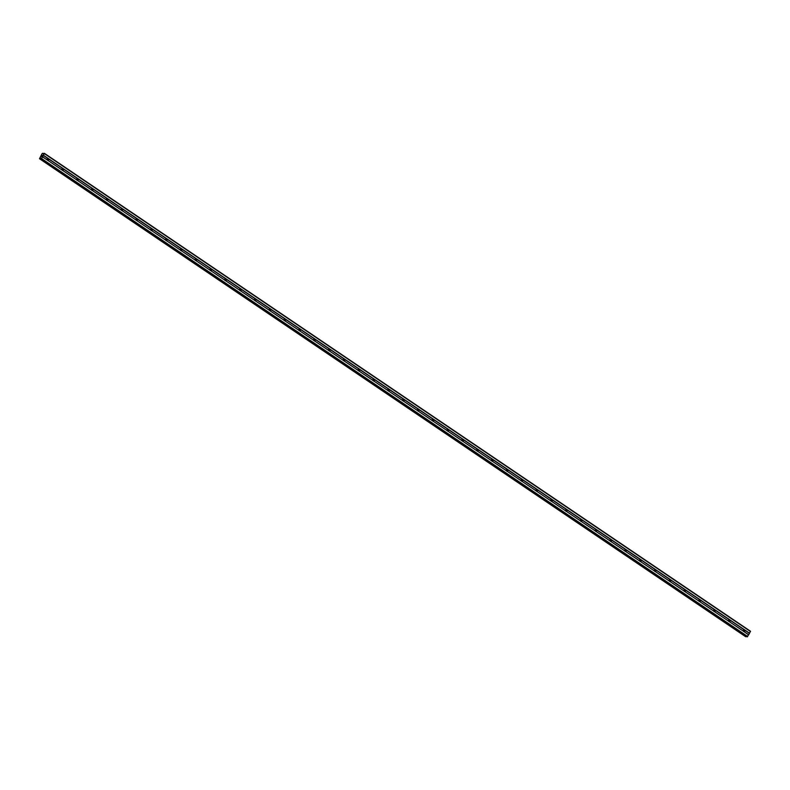 <?xml version="1.0" encoding="UTF-8"?>
<svg xmlns="http://www.w3.org/2000/svg" width="790" height="790" viewBox="0 0 790 790"><rect width="100%" height="100%" fill="white"/><g stroke="black" fill="none" stroke-linecap="round" stroke-linejoin="round"><path stroke-width="1.19" d="M42.838 153.635L42.077 153.625L39.52 158.731L40.576 158.089L41.307 158.849L42.532 156.914L47.064 159.837A0.968 0.869 -86.4 0 1 47.834 158.454L48.654 159.007A0.968 0.869 -86.4 0 1 47.884 160.39L743.301 631.111A0.968 0.869 -86.4 0 1 744.071 629.729L744.891 630.282A0.968 0.869 -86.4 0 1 744.121 631.664L748.644 634.874L750.5 631.259L44.378 153.309L43.174 153.853M728.894 621.503L728.489 621.088A0.968 0.869 -86.4 0 1 729.259 619.696L730.079 620.249A0.968 0.869 -86.4 0 1 729.308 621.641L728.894 621.503M714.081 611.48L713.676 611.055A0.968 0.869 -86.4 0 1 714.446 609.673L715.266 610.226A0.968 0.869 -86.4 0 1 714.496 611.608L714.081 611.48M699.269 601.447L698.864 601.032A0.968 0.869 -86.4 0 1 699.634 599.649L700.454 600.202A0.968 0.869 -86.4 0 1 699.683 601.585L699.269 601.447M684.456 591.424L684.051 590.999A0.968 0.869 -86.4 0 1 684.821 589.617L685.641 590.169A0.968 0.869 -86.4 0 1 684.871 591.552L684.456 591.424M669.644 581.4L669.239 580.976A0.968 0.869 -86.4 0 1 670.009 579.593L670.819 580.146A0.968 0.869 -86.4 0 1 670.058 581.529L669.644 581.4M654.831 571.368L654.426 570.953A0.968 0.869 -86.4 0 1 655.187 569.56L656.006 570.113A0.968 0.869 -86.4 0 1 655.246 571.506L654.831 571.368M640.009 561.344L639.614 560.92A0.968 0.869 -86.4 0 1 640.374 559.537L641.194 560.09A0.968 0.869 -86.4 0 1 640.433 561.473L640.009 561.344M625.196 551.311L624.791 550.897A0.968 0.869 -86.4 0 1 625.562 549.514L626.381 550.067A0.968 0.869 -86.4 0 1 625.611 551.45L625.196 551.311M610.384 541.288L609.979 540.864A0.968 0.869 -86.4 0 1 610.749 539.481L611.569 540.034A0.968 0.869 -86.4 0 1 610.798 541.427L610.384 541.288M595.571 531.265L595.166 530.841A0.968 0.869 -86.4 0 1 595.937 529.458L596.756 530.011A0.968 0.869 -86.4 0 1 595.986 531.394L595.571 531.265M580.759 521.232L580.354 520.817A0.968 0.869 -86.4 0 1 581.124 519.425L581.944 519.978A0.968 0.869 -86.4 0 1 581.173 521.37L580.759 521.232M565.946 511.209L565.541 510.784A0.968 0.869 -86.4 0 1 566.312 509.402L567.131 509.955A0.968 0.869 -86.4 0 1 566.361 511.337L565.946 511.209M551.134 501.176L550.729 500.761A0.968 0.869 -86.4 0 1 551.499 499.379L552.319 499.932A0.968 0.869 -86.4 0 1 551.548 501.314L551.134 501.176M536.321 491.153L535.916 490.728A0.968 0.869 -86.4 0 1 536.687 489.346L537.496 489.899A0.968 0.869 -86.4 0 1 536.736 491.291L536.321 491.153M521.509 481.13L521.104 480.705A0.968 0.869 -86.4 0 1 521.864 479.323L522.684 479.876A0.968 0.869 -86.4 0 1 521.923 481.258L521.509 481.13M506.686 471.097L506.291 470.682A0.968 0.869 -86.4 0 1 507.052 469.29L507.871 469.853A0.968 0.869 -86.4 0 1 507.101 471.235L506.686 471.097M491.874 461.074L491.469 460.649A0.968 0.869 -86.4 0 1 492.239 459.267L493.059 459.82A0.968 0.869 -86.4 0 1 492.288 461.202L491.874 461.074M477.061 451.041L476.656 450.626A0.968 0.869 -86.4 0 1 477.427 449.243L478.246 449.796A0.968 0.869 -86.4 0 1 477.476 451.179L477.061 451.041M462.249 441.018L461.844 440.593A0.968 0.869 -86.4 0 1 462.614 439.21L463.434 439.763A0.968 0.869 -86.4 0 1 462.663 441.156L462.249 441.018M447.436 430.994L447.031 430.57A0.968 0.869 -86.4 0 1 447.802 429.187L448.621 429.74A0.968 0.869 -86.4 0 1 447.851 431.123L447.436 430.994M432.624 420.961L432.219 420.547A0.968 0.869 -86.4 0 1 432.989 419.154L433.809 419.717A0.968 0.869 -86.4 0 1 433.038 421.1L432.624 420.961M417.811 410.938L417.406 410.514A0.968 0.869 -86.4 0 1 418.177 409.131L418.986 409.684A0.968 0.869 -86.4 0 1 418.226 411.067L417.811 410.938M402.999 400.905L402.594 400.49A0.968 0.869 -86.4 0 1 403.354 399.108L404.174 399.661A0.968 0.869 -86.4 0 1 403.413 401.043L402.999 400.905M388.176 390.882L387.781 390.457A0.968 0.869 -86.4 0 1 388.542 389.075L389.361 389.628A0.968 0.869 -86.4 0 1 388.601 391.02L388.176 390.882M373.364 380.859L372.959 380.434A0.968 0.869 -86.4 0 1 373.729 379.052L374.549 379.605A0.968 0.869 -86.4 0 1 373.779 380.987L373.364 380.859M358.551 370.826L358.147 370.411A0.968 0.869 -86.4 0 1 358.917 369.019L359.736 369.582A0.968 0.869 -86.4 0 1 358.966 370.964L358.551 370.826M343.739 360.803L343.334 360.378A0.968 0.869 -86.4 0 1 344.104 358.996L344.924 359.549A0.968 0.869 -86.4 0 1 344.154 360.931L343.739 360.803M328.926 350.77L328.522 350.355A0.968 0.869 -86.4 0 1 329.292 348.973L330.111 349.526A0.968 0.869 -86.4 0 1 329.341 350.908L328.926 350.77M314.114 340.747L313.709 340.322A0.968 0.869 -86.4 0 1 314.479 338.94L315.299 339.493A0.968 0.869 -86.4 0 1 314.529 340.885L314.114 340.747M299.301 330.724L298.897 330.299A0.968 0.869 -86.4 0 1 299.667 328.916L300.486 329.469A0.968 0.869 -86.4 0 1 299.716 330.852L299.301 330.724M284.489 320.691L284.084 320.276A0.968 0.869 -86.4 0 1 284.854 318.884L285.664 319.446A0.968 0.869 -86.4 0 1 284.904 320.829L284.489 320.691M269.676 310.668L269.272 310.243A0.968 0.869 -86.4 0 1 270.032 308.86L270.851 309.413A0.968 0.869 -86.4 0 1 270.091 310.796L269.676 310.668M254.854 300.635L254.459 300.22A0.968 0.869 -86.4 0 1 255.219 298.837L256.039 299.39A0.968 0.869 -86.4 0 1 255.269 300.773L254.854 300.635M240.042 290.611L239.637 290.187A0.968 0.869 -86.4 0 1 240.407 288.804L241.227 289.357A0.968 0.869 -86.4 0 1 240.456 290.75L240.042 290.611M225.229 280.588L224.824 280.164A0.968 0.869 -86.4 0 1 225.594 278.781L226.414 279.334A0.968 0.869 -86.4 0 1 225.644 280.717L225.229 280.588M210.417 270.555L210.012 270.141A0.968 0.869 -86.4 0 1 210.782 268.748L211.602 269.311A0.968 0.869 -86.4 0 1 210.831 270.694L210.417 270.555M195.604 260.532L195.199 260.108A0.968 0.869 -86.4 0 1 195.969 258.725L196.789 259.278A0.968 0.869 -86.4 0 1 196.019 260.661L195.604 260.532M180.792 250.499L180.387 250.084A0.968 0.869 -86.4 0 1 181.157 248.702L181.977 249.255A0.968 0.869 -86.4 0 1 181.206 250.637L180.792 250.499M165.979 240.476L165.574 240.061A0.968 0.869 -86.4 0 1 166.344 238.669L167.154 239.222A0.968 0.869 -86.4 0 1 166.394 240.614L165.979 240.476M151.167 230.453L150.762 230.028A0.968 0.869 -86.4 0 1 151.522 228.646L152.342 229.199A0.968 0.869 -86.4 0 1 151.581 230.581L151.167 230.453M136.344 220.42L135.949 220.005A0.968 0.869 -86.4 0 1 136.709 218.613L137.529 219.176A0.968 0.869 -86.4 0 1 136.769 220.558L136.344 220.42M121.532 210.397L121.127 209.972A0.968 0.869 -86.4 0 1 121.897 208.59L122.717 209.143A0.968 0.869 -86.4 0 1 121.946 210.525L121.532 210.397M106.719 200.364L106.314 199.949A0.968 0.869 -86.4 0 1 107.085 198.567L107.904 199.119A0.968 0.869 -86.4 0 1 107.134 200.502L106.719 200.364M91.907 190.341L91.502 189.926A0.968 0.869 -86.4 0 1 92.272 188.534L93.092 189.087A0.968 0.869 -86.4 0 1 92.321 190.479L91.907 190.341M77.094 180.317L76.689 179.893A0.968 0.869 -86.4 0 1 77.46 178.51L78.279 179.063A0.968 0.869 -86.4 0 1 77.509 180.446L77.094 180.317M62.282 170.285L61.877 169.87A0.968 0.869 -86.4 0 1 62.647 168.477L63.467 169.04A0.968 0.869 -86.4 0 1 62.696 170.423L62.282 170.285M743.42 630.104A1.541 1.383 -86.4 0 1 743.36 631.18M728.607 620.071A1.541 1.383 -86.4 0 1 728.538 621.157M713.785 610.048A1.541 1.383 -86.4 0 1 713.726 611.124M698.972 600.015A1.541 1.383 -86.4 0 1 698.913 601.101M684.16 589.992A1.541 1.383 -86.4 0 1 684.101 591.078M669.347 579.969A1.541 1.383 -86.4 0 1 669.288 581.045M654.535 569.936A1.541 1.383 -86.4 0 1 654.476 571.022M639.722 559.913A1.541 1.383 -86.4 0 1 639.663 560.989M624.91 549.88A1.541 1.383 -86.4 0 1 624.851 550.966M610.097 539.856A1.541 1.383 -86.4 0 1 610.028 540.943M595.285 529.833A1.541 1.383 -86.4 0 1 595.216 530.91M580.462 519.8A1.541 1.383 -86.4 0 1 580.403 520.887M565.65 509.777A1.541 1.383 -86.4 0 1 565.591 510.854M550.837 499.744A1.541 1.383 -86.4 0 1 550.778 500.83M536.025 489.721A1.541 1.383 -86.4 0 1 535.966 490.807M521.212 479.698A1.541 1.383 -86.4 0 1 521.153 480.774M506.4 469.665A1.541 1.383 -86.4 0 1 506.341 470.751M491.587 459.642A1.541 1.383 -86.4 0 1 491.528 460.718M476.775 449.619A1.541 1.383 -86.4 0 1 476.706 450.695M461.953 439.586A1.541 1.383 -86.4 0 1 461.893 440.672M447.14 429.562A1.541 1.383 -86.4 0 1 447.081 430.639M432.328 419.529A1.541 1.383 -86.4 0 1 432.268 420.616M417.515 409.506A1.541 1.383 -86.4 0 1 417.456 410.583M402.703 399.483A1.541 1.383 -86.4 0 1 402.643 400.56M387.89 389.45A1.541 1.383 -86.4 0 1 387.831 390.537M373.078 379.427A1.541 1.383 -86.4 0 1 373.018 380.504M358.265 369.394A1.541 1.383 -86.4 0 1 358.196 370.48M343.453 359.371A1.541 1.383 -86.4 0 1 343.383 360.457M328.63 349.348A1.541 1.383 -86.4 0 1 328.571 350.424M313.818 339.315A1.541 1.383 -86.4 0 1 313.758 340.401M299.005 329.292A1.541 1.383 -86.4 0 1 298.946 330.368M284.193 319.259A1.541 1.383 -86.4 0 1 284.133 320.345M269.38 309.236A1.541 1.383 -86.4 0 1 269.321 310.322M254.568 299.213A1.541 1.383 -86.4 0 1 254.508 300.289M239.755 289.179A1.541 1.383 -86.4 0 1 239.696 290.266M224.943 279.156A1.541 1.383 -86.4 0 1 224.874 280.233M210.12 269.123A1.541 1.383 -86.4 0 1 210.061 270.21M195.308 259.1A1.541 1.383 -86.4 0 1 195.249 260.187M180.495 249.077A1.541 1.383 -86.4 0 1 180.436 250.154M165.683 239.044A1.541 1.383 -86.4 0 1 165.624 240.13M150.87 229.021A1.541 1.383 -86.4 0 1 150.811 230.097M136.058 218.988A1.541 1.383 -86.4 0 1 135.999 220.074M121.245 208.965A1.541 1.383 -86.4 0 1 121.186 210.051M106.433 198.942A1.541 1.383 -86.4 0 1 106.364 200.018M91.62 188.909A1.541 1.383 -86.4 0 1 91.551 189.995M76.798 178.886A1.541 1.383 -86.4 0 1 76.739 179.962M61.985 168.853A1.541 1.383 -86.4 0 1 61.926 169.939M47.173 158.83A1.541 1.383 -86.4 0 1 47.114 159.916M41.998 156.173L41.327 156.637M42.502 155.314L42.186 155.887M42.532 156.914L44.378 153.309M40.794 158.8L746.906 636.76L748.644 634.874M745.632 636.681L746.283 636.335M39.52 158.731L745.642 636.691L39.53 158.741M47.449 158.573A0.968 0.869 -86.4 0 1 47.38 160.192M48.654 159.007L62.647 168.477M43.45 155.255L749.572 633.215M43.302 155.393L47.834 158.454M47.884 160.39L61.877 169.87M62.262 168.606A0.968 0.869 -86.4 0 1 62.193 170.225M63.467 169.04L77.46 178.51M62.696 170.423L76.689 179.893M77.074 178.629A0.968 0.869 -86.4 0 1 77.005 180.248M78.279 179.063L92.272 188.534M77.509 180.446L91.502 189.926M91.887 188.652A0.968 0.869 -86.4 0 1 91.818 190.272M93.092 189.087L107.085 198.567M92.321 190.479L106.314 199.949M106.699 198.685A0.968 0.869 -86.4 0 1 106.63 200.305M107.904 199.119L121.897 208.59M107.134 200.502L121.127 209.972M121.512 208.708A0.968 0.869 -86.4 0 1 121.443 210.328M122.717 209.143L136.709 218.613M121.946 210.525L135.949 220.005M136.324 218.741A0.968 0.869 -86.4 0 1 136.265 220.361M137.529 219.176L151.522 228.646M136.769 220.558L150.762 230.028M151.137 228.764A0.968 0.869 -86.4 0 1 151.078 230.384M152.342 229.199L166.344 238.669M151.581 230.581L165.574 240.061M165.959 238.787A0.968 0.869 -86.4 0 1 165.89 240.407M167.154 239.222L181.157 248.702M166.394 240.614L180.387 250.084M180.772 248.82A0.968 0.869 -86.4 0 1 180.703 250.44M181.977 249.255L195.969 258.725M181.206 250.637L195.199 260.108M195.584 258.844A0.968 0.869 -86.4 0 1 195.515 260.463M196.789 259.278L210.782 268.748M196.019 260.661L210.012 270.141M210.397 268.876A0.968 0.869 -86.4 0 1 210.328 270.496M211.602 269.311L225.594 278.781M210.831 270.694L224.824 280.164M225.209 278.9A0.968 0.869 -86.4 0 1 225.14 280.519M226.414 279.334L240.407 288.804M225.644 280.717L239.637 290.187M240.022 288.923A0.968 0.869 -86.4 0 1 239.953 290.542M241.227 289.357L255.219 298.837M240.456 290.75L254.459 300.22M254.834 298.956A0.968 0.869 -86.4 0 1 254.775 300.575M256.039 299.39L270.032 308.86M255.269 300.773L269.272 310.243M269.647 308.979A0.968 0.869 -86.4 0 1 269.588 310.598M270.851 309.413L284.854 318.884M270.091 310.796L284.084 320.276M284.469 319.012A0.968 0.869 -86.4 0 1 284.4 320.631M285.664 319.446L299.667 328.916M284.904 320.829L298.897 330.299M299.282 329.035A0.968 0.869 -86.4 0 1 299.213 330.654M300.486 329.469L314.479 338.94M299.716 330.852L313.709 340.322M314.094 339.058A0.968 0.869 -86.4 0 1 314.025 340.678M315.299 339.493L329.292 348.973M314.529 340.885L328.522 350.355M328.907 349.091A0.968 0.869 -86.4 0 1 328.838 350.711M330.111 349.526L344.104 358.996M329.341 350.908L343.334 360.378M343.719 359.114A0.968 0.869 -86.4 0 1 343.65 360.734M344.924 359.549L358.917 369.019M344.154 360.931L358.147 370.411M358.532 369.147A0.968 0.869 -86.4 0 1 358.463 370.767M359.736 369.582L373.729 379.052M358.966 370.964L372.959 380.434M373.344 379.17A0.968 0.869 -86.4 0 1 373.275 380.79M374.549 379.605L388.542 389.075M373.779 380.987L387.781 390.457M388.157 389.194A0.968 0.869 -86.4 0 1 388.097 390.813M389.361 389.628L403.354 399.108M388.601 391.02L402.594 400.49M402.969 399.226A0.968 0.869 -86.4 0 1 402.91 400.846M404.174 399.661L418.177 409.131M403.413 401.043L417.406 410.514M417.791 409.25A0.968 0.869 -86.4 0 1 417.722 410.869M418.986 409.684L432.989 419.154M418.226 411.067L432.219 420.547M432.604 419.283A0.968 0.869 -86.4 0 1 432.535 420.902M433.809 419.717L447.802 429.187M433.038 421.1L447.031 430.57M447.416 429.306A0.968 0.869 -86.4 0 1 447.347 430.925M448.621 429.74L462.614 439.21M447.851 431.123L461.844 440.593M462.229 439.329A0.968 0.869 -86.4 0 1 462.16 440.948M463.434 439.763L477.427 449.243M462.663 441.156L476.656 450.626M477.041 449.362A0.968 0.869 -86.4 0 1 476.972 450.981M478.246 449.796L492.239 459.267M477.476 451.179L491.469 460.649M491.854 459.385A0.968 0.869 -86.4 0 1 491.785 461.005M493.059 459.82L507.052 469.29M492.288 461.202L506.291 470.682M506.667 469.408A0.968 0.869 -86.4 0 1 506.607 471.028M507.871 469.853L521.864 479.323M507.101 471.235L521.104 480.705M521.479 479.441A0.968 0.869 -86.4 0 1 521.42 481.061M522.684 479.876L536.687 489.346M521.923 481.258L535.916 490.728M536.301 489.464A0.968 0.869 -86.4 0 1 536.232 491.084M537.496 489.899L551.499 499.379M536.736 491.291L550.729 500.761M551.114 499.497A0.968 0.869 -86.4 0 1 551.045 501.117M552.319 499.932L566.312 509.402M551.548 501.314L565.541 510.784M565.926 509.52A0.968 0.869 -86.4 0 1 565.857 511.14M567.131 509.955L581.124 519.425M566.361 511.337L580.354 520.817M580.739 519.543A0.968 0.869 -86.4 0 1 580.67 521.163M581.944 519.978L595.937 529.458M581.173 521.37L595.166 530.841M595.551 529.577A0.968 0.869 -86.4 0 1 595.482 531.196M596.756 530.011L610.749 539.481M595.986 531.394L609.979 540.864M610.364 539.6A0.968 0.869 -86.4 0 1 610.295 541.219M611.569 540.034L625.562 549.514M610.798 541.427L624.791 550.897M625.176 549.633A0.968 0.869 -86.4 0 1 625.107 551.252M626.381 550.067L640.374 559.537M625.611 551.45L639.614 560.92M639.989 559.656A0.968 0.869 -86.4 0 1 639.93 561.275M641.194 560.09L655.187 569.56M640.433 561.473L654.426 570.953M654.801 569.679A0.968 0.869 -86.4 0 1 654.742 571.298M656.006 570.113L670.009 579.593M655.246 571.506L669.239 580.976M669.624 579.712A0.968 0.869 -86.4 0 1 669.555 581.331M670.819 580.146L684.821 589.617M670.058 581.529L684.051 590.999M684.436 589.735A0.968 0.869 -86.4 0 1 684.367 591.355M685.641 590.169L699.634 599.649M684.871 591.552L698.864 601.032M699.249 599.768A0.968 0.869 -86.4 0 1 699.18 601.388M700.454 600.202L714.446 609.673M699.683 601.585L713.676 611.055M714.061 609.791A0.968 0.869 -86.4 0 1 713.992 611.411M715.266 610.226L729.259 619.696M714.496 611.608L728.489 621.088M728.874 619.814A0.968 0.869 -86.4 0 1 728.805 621.434M730.079 620.249L744.071 629.729M729.308 621.641L743.301 631.111M743.686 629.847A0.968 0.869 -86.4 0 1 743.617 631.467M744.891 630.282L749.424 633.343M744.121 631.664L748.653 634.726M44.368 153.596L750.49 631.546M40.191 158.375L40.754 158.75L40.211 158.365M41.307 158.849L747.429 636.799M41.613 158.583L747.725 636.533M42.532 156.775L47.064 159.837M42.838 153.28L43.391 153.655M42.848 153.221L43.43 153.615L42.848 153.211M39.767 158.75L745.879 636.71M39.846 158.691L745.957 636.641M40.833 158.82L746.945 636.77"/></g></svg>
